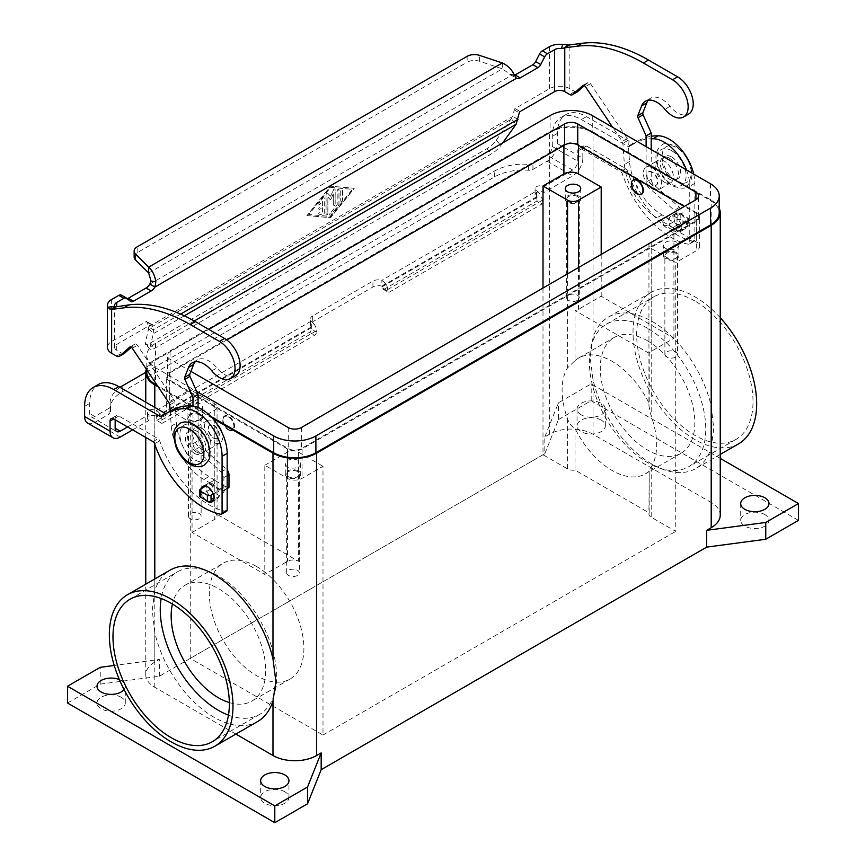 <?xml version="1.0" encoding="UTF-8"?>
<svg xmlns="http://www.w3.org/2000/svg" width="866" height="866" viewBox="0 0 866 866"><rect width="100%" height="100%" fill="white"/><g stroke="black" fill="none" stroke-linecap="round" stroke-linejoin="round"><path stroke-width="0.65" stroke-dasharray="4.33 3.25" d="M648.277 100.196A23.144 13.358 60 0 1 650.539 98.237A23.144 13.358 60 0 1 670.035 106.323A22.115 12.763 -120 0 0 688.654 114.041M322.39 207.688L322.39 212.083L320.117 211.889A1.288 0.747 120 0 0 318.937 212.83A1.288 0.747 120 0 0 319.013 214.173A1.288 0.747 120 0 0 319.208 214.227L322.845 214.552A1.288 0.747 120 0 0 324.209 212.852L324.209 198.325A1.288 0.747 120 0 0 323.938 197.74A1.288 0.747 120 0 0 322.845 198.206L319.208 202.72A1.288 0.747 120 0 0 319.013 204.484A1.288 0.747 120 0 0 320.117 204.019L322.39 201.193L322.39 205.588L319.662 207.169A1.288 0.747 120 0 0 318.818 208.295A1.288 0.747 120 0 0 319.013 209.323A1.288 0.747 120 0 0 319.662 209.269L322.444 207.721L319.716 209.301A1.288 0.747 -60 0 1 319.078 209.366A1.288 0.747 -60 0 1 318.883 208.338A1.288 0.747 -60 0 1 319.716 207.201L322.444 205.621L322.444 201.226L320.171 204.051A1.288 0.747 -60 0 1 319.078 204.517A1.288 0.747 -60 0 1 319.262 202.763L322.899 198.238A1.288 0.747 -60 0 1 324.003 197.773A1.288 0.747 -60 0 1 324.263 198.357L324.263 212.895A1.288 0.747 -60 0 1 322.899 214.584L319.262 214.259A1.288 0.747 -60 0 1 319.078 214.205A1.288 0.747 -60 0 1 319.002 212.874A1.288 0.747 -60 0 1 320.171 211.921L322.444 212.127L322.444 207.721M340.749 200.76A1.288 0.747 120 0 0 341.02 201.345A1.288 0.747 120 0 0 342.005 200.999A1.288 0.747 120 0 0 342.568 199.71L342.568 190.26A1.288 0.747 120 0 0 342.308 189.676A1.288 0.747 120 0 0 341.312 190.022A1.288 0.747 120 0 0 340.749 191.31L340.749 200.76L340.814 191.354A1.288 0.747 -60 0 1 341.377 190.055A1.288 0.747 -60 0 1 342.362 189.708A1.288 0.747 -60 0 1 342.633 190.304L342.633 199.743A1.288 0.747 -60 0 1 342.07 201.042A1.288 0.747 -60 0 1 341.074 201.377A1.288 0.747 -60 0 1 340.814 200.793M330.563 187.381L352.386 189.318L330.563 216.446L308.751 214.508L330.563 187.381L352.451 189.351L330.628 216.489L308.805 214.552L330.628 187.413M306.932 215.558L330.563 217.658L354.205 188.268L330.563 186.168L306.986 215.602L330.628 186.201L354.27 188.301L330.628 217.702L306.986 215.602M330.119 213.382A1.288 0.747 120 0 0 329.924 215.136A1.288 0.747 120 0 0 331.018 214.671L338.476 205.404A1.288 0.747 120 0 0 338.931 204.235L338.931 189.946A1.288 0.747 120 0 0 338.671 189.351A1.288 0.747 120 0 0 337.675 189.697A1.288 0.747 120 0 0 337.112 190.996L337.112 204.679L330.173 213.415L337.177 204.712L337.177 191.029A1.288 0.747 -60 0 1 337.74 189.73A1.288 0.747 -60 0 1 338.725 189.383A1.288 0.747 -60 0 1 338.996 189.979L338.996 204.268A1.288 0.747 -60 0 1 338.541 205.437L331.083 214.714A1.288 0.747 -60 0 1 329.989 215.179A1.288 0.747 -60 0 1 330.173 213.415M330.563 196.236L327.673 193.291A1.288 0.747 120 0 0 327.575 193.215A1.288 0.747 120 0 0 326.579 193.562A1.288 0.747 120 0 0 326.027 194.85L326.027 214.227A1.288 0.747 120 0 0 326.287 214.822A1.288 0.747 120 0 0 327.283 214.476A1.288 0.747 120 0 0 327.846 213.177L327.846 197.037L330.563 199.819L333.291 193.897L333.291 205.058A1.288 0.747 120 0 0 333.562 205.653A1.288 0.747 120 0 0 334.557 205.307A1.288 0.747 120 0 0 335.11 204.019L335.11 189.6A1.288 0.747 120 0 0 334.85 189.015A1.288 0.747 120 0 0 333.464 189.935L330.563 196.236L333.529 189.968A1.288 0.747 -60 0 1 334.904 189.048A1.288 0.747 -60 0 1 335.174 189.632L335.174 204.051A1.288 0.747 -60 0 1 334.612 205.339A1.288 0.747 -60 0 1 333.627 205.686A1.288 0.747 -60 0 1 333.356 205.101L333.356 193.93L330.628 199.851L327.9 197.08L327.9 213.209A1.288 0.747 -60 0 1 327.337 214.508A1.288 0.747 -60 0 1 326.352 214.855A1.288 0.747 -60 0 1 326.081 214.259L326.081 194.882A1.288 0.747 -60 0 1 326.644 193.594A1.288 0.747 -60 0 1 327.64 193.248A1.288 0.747 -60 0 1 327.727 193.324L330.628 196.268M517.944 119.346L512.845 116.412L496.25 140.27A10.284 2.869 138.1 0 1 486.952 148.649L149.991 343.196A10.284 2.869 -41.9 0 1 145.412 344.213A10.284 2.869 -41.9 0 1 145.25 342.925L148.671 328.604L146.949 321.892A1.288 0.747 120 0 0 146.711 321.557A1.288 0.747 120 0 0 146.073 321.622L111.638 341.496A14.397 8.314 0 0 0 107.427 347.374M126.674 298.207L121.576 295.263L125.505 298.391A5.142 2.966 120 0 0 125.722 298.543A5.142 2.966 120 0 0 127.302 298.705M514.469 75.288A7.718 4.449 -60 0 1 511.297 75.418L516.385 78.351M123.957 353.577A5.142 2.966 60 0 1 121.705 353.176L116.737 350.308A7.199 4.157 180 0 1 114.626 347.374A7.199 4.157 180 0 1 116.737 344.43L151.16 324.555A1.288 0.747 -60 0 1 151.799 324.49A1.288 0.747 -60 0 1 152.037 324.826L153.379 329.827L148.292 326.883L512.845 116.412L514.188 109.863A1.288 0.747 -60 0 1 515.064 108.575L549.499 88.7A14.397 8.314 0 0 1 569.86 88.7L574.829 91.569A5.142 2.966 -120 0 0 577.081 91.969M180.604 314.109L153.379 329.827L153.282 333.746L148.671 328.604L511.514 119.118L516.125 124.26M651.2 149.569L651.2 179.175A5.142 2.966 60 0 0 653.895 184.783L679.409 207.418A5.142 2.966 -120 0 1 682.105 213.025L682.105 225.571A1.028 0.595 -120 0 1 681.38 225.994L678.468 224.316L678.836 225.106L687.701 219.986L687.701 225.864A2.576 1.483 0 0 0 688.459 224.814A2.576 1.483 0 0 0 687.701 223.764L680.795 219.769A2.576 1.483 0 0 0 677.158 219.769L668.292 224.889A7.718 4.449 120 0 1 664.428 225.268L674.982 231.363A7.718 4.449 -60 0 1 673.38 227.834L673.38 227.249L676.292 228.927A1.028 0.595 60 0 0 677.017 228.516L677.017 215.97A5.142 2.966 60 0 0 674.322 210.351L648.807 187.727A5.142 2.966 -120 0 1 646.112 182.109L646.112 146.625M687.701 219.986A2.576 1.483 180 0 0 688.459 218.936A2.576 1.483 180 0 0 687.701 217.886L680.795 213.891A2.576 1.483 180 0 0 677.158 213.891L668.292 219.011L667.924 218.221L662.836 221.166L657.013 217.799A46.288 26.727 60 0 1 624.408 164.475L622.87 143.323A2.576 1.483 -120 0 0 622.189 141.461L612.727 127.356M687.701 225.864L678.836 230.984A7.718 4.449 -60 0 1 674.982 231.363M662.836 221.166L662.836 221.739A7.718 4.449 120 0 0 664.428 225.268M584.463 85.637L587.949 82.562A2.576 1.483 60 0 1 588.09 82.465A2.576 1.483 60 0 1 590.504 83.688L627.287 138.517A2.576 1.483 60 0 1 627.969 140.379L629.506 161.541A46.288 26.727 -120 0 0 662.111 214.865L667.924 218.221M502.302 62.969L502.302 68.847L513.83 76.879M678.468 224.316L673.38 227.249M148.66 273.017L502.302 68.847L479.548 61.27A10.284 5.943 0 0 0 467.131 62.211L467.131 56.333M502.648 142.944L500.862 145.423A10.284 2.869 -41.9 0 1 491.563 153.802L154.613 348.338A10.284 2.869 138.1 0 1 150.024 349.366L145.412 344.213M134.143 256.921A10.284 5.943 180 0 1 137.153 252.72L467.131 62.211M170.201 411.09L171.284 426.094A46.288 26.727 -120 0 0 203.889 479.418L209.713 482.773L209.345 483.975L205.783 486.032M213.166 493.956L219.888 490.069L220.256 488.857L223.168 490.546A1.028 0.595 -120 0 0 223.893 490.124L223.893 477.577A5.142 2.966 -120 0 0 221.198 471.959L195.673 449.335A5.142 2.966 60 0 1 192.977 443.717L192.977 406.024M199.732 496.023A2.576 1.483 180 0 1 200.479 494.973L209.345 489.864A7.718 4.449 120 0 0 214.8 480.413L208.987 476.473A46.288 26.727 60 0 1 176.383 423.149L174.845 401.986A2.576 1.483 -120 0 0 174.163 400.135L137.38 345.307A2.576 1.483 -120 0 0 134.966 344.073A2.576 1.483 -120 0 0 134.825 344.17L131.34 347.244M228.776 487.655A1.028 0.595 60 0 1 228.256 487.601L225.344 486.497A7.718 4.449 -60 0 1 219.888 495.947L213.686 499.53M235.53 375.649A22.115 12.763 60 0 1 216.901 367.931A23.144 13.358 -120 0 0 197.416 359.845A23.144 13.358 -120 0 0 195.153 361.804M198.076 407.485L198.076 440.783A5.142 2.966 -120 0 0 200.771 446.391L226.286 469.026A5.142 2.966 60 0 1 227.163 469.946M220.256 488.857L225.344 485.923M209.713 482.773L214.8 479.829M184.328 315.819L153.282 333.746L149.861 348.067A10.284 2.869 138.1 0 0 150.024 349.366M681.564 227.78A8.996 5.196 60 0 1 679.702 231.893A8.996 5.196 60 0 1 672.763 229.49A8.996 5.196 60 0 1 668.833 220.429A8.996 5.196 60 0 1 670.695 216.305A8.996 5.196 60 0 1 677.634 218.719A8.996 5.196 60 0 1 681.564 227.78M673.932 217.485A8.996 5.196 -120 0 0 677.851 226.546A8.996 5.196 -120 0 0 684.79 228.96A8.996 5.196 -120 0 0 686.651 224.835A8.996 5.196 -120 0 0 682.722 215.775A8.996 5.196 -120 0 0 675.794 213.372A8.996 5.196 -120 0 0 673.932 217.485M206.26 487.493A8.996 5.196 60 0 1 208.121 483.38A8.996 5.196 60 0 1 215.06 485.783A8.996 5.196 60 0 1 218.979 494.843A8.996 5.196 60 0 1 217.117 498.968A8.996 5.196 60 0 1 210.189 496.554A8.996 5.196 60 0 1 206.26 487.493M201.41 488.565A8.996 5.196 -120 0 0 201.161 490.437A8.996 5.196 -120 0 0 205.686 500.083M764.84 514.588A14.148 8.162 0 0 0 749.426 512.813A14.148 8.162 0 0 0 740.701 520.358A14.148 8.162 0 0 0 744.847 526.127A14.148 8.162 0 0 0 760.251 527.903A14.148 8.162 0 0 0 768.986 520.358A14.148 8.162 0 0 0 764.84 514.588M581.194 414.857A14.148 8.162 180 0 1 577.048 409.077A14.148 8.162 180 0 1 585.784 401.532A14.148 8.162 180 0 1 601.199 403.307A14.148 8.162 180 0 1 605.334 409.077A14.148 8.162 180 0 1 596.609 416.622A14.148 8.162 180 0 1 581.194 414.857M601.199 420.107A14.148 8.162 0 0 0 585.784 418.332A14.148 8.162 0 0 0 577.048 425.877A14.148 8.162 0 0 0 581.194 431.647A14.148 8.162 0 0 0 596.609 433.422A14.148 8.162 0 0 0 605.334 425.877A14.148 8.162 0 0 0 601.199 420.107M119.378 679.583A14.148 8.162 180 0 1 121.153 680.449A14.148 8.162 180 0 1 125.299 686.229A14.148 8.162 180 0 1 124.076 689.553M121.153 697.249A14.148 8.162 0 0 0 105.749 695.485A14.148 8.162 0 0 0 97.014 703.019A14.148 8.162 0 0 0 101.16 708.799A14.148 8.162 0 0 0 116.574 710.564A14.148 8.162 0 0 0 125.299 703.019A14.148 8.162 0 0 0 121.153 697.249M284.806 791.73A14.148 8.162 0 0 0 269.391 789.965A14.148 8.162 0 0 0 260.666 797.51A14.148 8.162 0 0 0 264.801 803.28A14.148 8.162 0 0 0 280.216 805.044A14.148 8.162 0 0 0 288.952 797.51A14.148 8.162 0 0 0 284.806 791.73M228.841 429.731A8.227 4.752 -120 0 0 232.954 430.142A8.227 4.752 -120 0 0 234.21 423.55A8.227 4.752 -120 0 0 228.841 416.297A8.227 4.752 -120 0 0 224.727 415.886A8.227 4.752 -120 0 0 223.46 422.489A8.227 4.752 -120 0 0 228.841 429.731M228.472 429.947A8.227 4.752 -120 0 0 232.586 430.359A8.227 4.752 -120 0 0 233.852 423.755A8.227 4.752 -120 0 0 228.472 416.514A8.227 4.752 -120 0 0 224.359 416.102A8.227 4.752 -120 0 0 223.103 422.695A8.227 4.752 -120 0 0 228.472 429.947M217.236 424.351A12.86 7.426 -120 0 0 213.566 421.341A12.86 7.426 -120 0 0 207.136 420.703A12.86 7.426 -120 0 0 205.166 431.008A12.86 7.426 -120 0 0 213.566 442.331A12.86 7.426 -120 0 0 219.996 442.97A12.86 7.426 -120 0 0 221.88 432.394M201.713 428.183A12.86 7.426 60 0 1 210.806 443.933A12.86 7.426 60 0 1 208.143 449.811A12.86 7.426 60 0 1 201.713 449.183A12.86 7.426 60 0 1 193.313 437.85A12.86 7.426 60 0 1 195.283 427.544A12.86 7.426 60 0 1 201.713 428.183M196.614 452.117A12.86 7.426 -120 0 0 203.045 452.756A12.86 7.426 -120 0 0 205.707 446.867A12.86 7.426 -120 0 0 196.614 431.116A12.86 7.426 -120 0 0 190.195 430.489A12.86 7.426 -120 0 0 188.214 440.783A12.86 7.426 -120 0 0 196.614 452.117M194.439 453.373A12.86 7.426 -120 0 0 200.869 454.011A12.86 7.426 -120 0 0 202.839 443.717A12.86 7.426 -120 0 0 194.439 432.383A12.86 7.426 -120 0 0 188.009 431.744A12.86 7.426 -120 0 0 186.038 442.05A12.86 7.426 -120 0 0 194.439 453.373M228.472 429.525A7.718 4.449 -120 0 0 232.337 429.904A7.718 4.449 -120 0 0 233.517 423.723A7.718 4.449 -120 0 0 228.472 416.925A7.718 4.449 -120 0 0 224.586 416.568A7.718 4.449 -120 0 0 223.396 422.749A7.718 4.449 -120 0 0 228.44 429.547A7.718 4.449 -120 0 0 232.294 429.926A7.718 4.449 -120 0 0 233.484 423.745A7.718 4.449 -120 0 0 228.44 416.947A7.718 4.449 -120 0 0 224.619 416.546A7.718 4.449 -120 0 0 223.439 422.727A7.718 4.449 -120 0 0 228.472 429.525M213.891 425.347A7.718 4.449 60 0 1 218.936 432.145A7.718 4.449 60 0 1 217.745 438.326A7.718 4.449 60 0 1 213.891 437.947A7.718 4.449 60 0 1 208.858 431.149A7.718 4.449 60 0 1 210.037 424.968A7.718 4.449 60 0 1 213.891 425.347M213.566 438.131A7.718 4.449 -120 0 0 217.42 438.521A7.718 4.449 -120 0 0 218.6 432.34A7.718 4.449 -120 0 0 213.566 425.542A7.718 4.449 -120 0 0 209.713 425.152A7.718 4.449 -120 0 0 208.522 431.333A7.718 4.449 -120 0 0 213.566 438.131M633.23 180.052A8.227 4.752 -120 0 0 632.202 186.699A8.227 4.752 -120 0 0 637.528 193.789A8.227 4.752 -120 0 0 641.457 194.287M652.434 167.961A12.86 7.426 -120 0 0 646.004 167.322A12.86 7.426 -120 0 0 644.033 177.627A12.86 7.426 -120 0 0 652.434 188.95A12.86 7.426 -120 0 0 658.864 189.589A12.86 7.426 -120 0 0 660.834 179.284A12.86 7.426 -120 0 0 652.434 167.961M664.287 182.109A12.86 7.426 60 0 1 655.887 170.775A12.86 7.426 60 0 1 657.857 160.481A12.86 7.426 60 0 1 664.287 161.119A12.86 7.426 60 0 1 673.38 176.859A12.86 7.426 60 0 1 670.717 182.748A12.86 7.426 60 0 1 664.287 182.109M669.386 158.175A12.86 7.426 -120 0 0 662.955 157.536A12.86 7.426 -120 0 0 660.985 167.842A12.86 7.426 -120 0 0 669.386 179.175A12.86 7.426 -120 0 0 675.805 179.803A12.86 7.426 -120 0 0 678.468 173.925A12.86 7.426 -120 0 0 669.386 158.175M671.561 156.919A12.86 7.426 -120 0 0 665.131 156.281A12.86 7.426 -120 0 0 663.161 166.586A12.86 7.426 -120 0 0 671.561 177.909A12.86 7.426 -120 0 0 677.991 178.548A12.86 7.426 -120 0 0 679.962 168.242A12.86 7.426 -120 0 0 671.561 156.919M637.528 180.767A7.718 4.449 -120 0 0 633.663 180.388A7.718 4.449 -120 0 0 632.483 186.569A7.718 4.449 -120 0 0 637.528 193.367A7.718 4.449 -120 0 0 641.381 193.746A7.718 4.449 -120 0 0 642.561 187.565A7.718 4.449 -120 0 0 637.528 180.767M637.56 193.345A7.718 4.449 60 0 1 632.516 186.547A7.718 4.449 60 0 1 633.706 180.366A7.718 4.449 60 0 1 637.56 180.745A7.718 4.449 60 0 1 642.604 187.543A7.718 4.449 60 0 1 641.414 193.724A7.718 4.449 60 0 1 637.56 193.345M652.109 172.345A7.718 4.449 -120 0 0 648.255 171.966A7.718 4.449 -120 0 0 647.064 178.147A7.718 4.449 -120 0 0 652.109 184.945A7.718 4.449 -120 0 0 655.963 185.324A7.718 4.449 -120 0 0 657.142 179.143A7.718 4.449 -120 0 0 652.109 172.345M652.434 172.161A7.718 4.449 -120 0 0 648.58 171.771A7.718 4.449 -120 0 0 647.4 177.963A7.718 4.449 -120 0 0 652.434 184.761A7.718 4.449 -120 0 0 656.287 185.14A7.718 4.449 -120 0 0 657.478 178.959A7.718 4.449 -120 0 0 652.434 172.161M288.519 575.425A6.322 3.648 180 0 1 286.668 572.848A6.322 3.648 180 0 1 290.565 569.471A6.322 3.648 180 0 1 297.46 570.261A6.322 3.648 180 0 1 299.311 572.848A6.322 3.648 180 0 1 295.414 576.226A6.322 3.648 180 0 1 288.519 575.425M297.46 471.58A6.322 3.648 0 0 0 290.565 470.79A6.322 3.648 0 0 0 286.668 474.167A6.322 3.648 0 0 0 288.519 476.744A6.322 3.648 0 0 0 295.414 477.534A6.322 3.648 0 0 0 299.311 474.167A6.322 3.648 0 0 0 297.46 471.58M298.445 471.017A7.718 4.449 0 0 0 290.034 470.054A7.718 4.449 0 0 0 285.271 474.167A7.718 4.449 0 0 0 287.534 477.318A7.718 4.449 0 0 0 295.945 478.281A7.718 4.449 0 0 0 300.708 474.167A7.718 4.449 0 0 0 298.445 471.017M287.534 466.817A7.718 4.449 180 0 1 285.271 463.667A7.718 4.449 180 0 1 290.034 459.554A7.718 4.449 180 0 1 298.445 460.517A7.718 4.449 180 0 1 300.708 463.667A7.718 4.449 180 0 1 295.945 467.781A7.718 4.449 180 0 1 287.534 466.817M568.54 300.383A6.322 3.648 180 0 1 566.689 297.796A6.322 3.648 180 0 1 570.586 294.429A6.322 3.648 180 0 1 577.481 295.219A6.322 3.648 180 0 1 579.332 297.796A6.322 3.648 180 0 1 575.435 301.173A6.322 3.648 180 0 1 568.54 300.383M577.481 196.539A6.322 3.648 0 0 0 570.586 195.748A6.322 3.648 0 0 0 566.689 199.115A6.322 3.648 0 0 0 568.54 201.702A6.322 3.648 0 0 0 575.435 202.492A6.322 3.648 0 0 0 579.332 199.115A6.322 3.648 0 0 0 577.481 196.539M578.466 195.965A7.718 4.449 0 0 0 570.055 195.002A7.718 4.449 0 0 0 565.292 199.115A7.718 4.449 0 0 0 567.555 202.265A7.718 4.449 0 0 0 575.966 203.229A7.718 4.449 0 0 0 580.729 199.115A7.718 4.449 0 0 0 578.466 195.965M666.723 357.073A6.322 3.648 180 0 1 664.872 354.486A6.322 3.648 180 0 1 668.779 351.12A6.322 3.648 180 0 1 675.675 351.91A6.322 3.648 180 0 1 677.526 354.486A6.322 3.648 180 0 1 673.618 357.864A6.322 3.648 180 0 1 666.723 357.073M675.675 253.218A6.322 3.648 0 0 0 668.779 252.428A6.322 3.648 0 0 0 664.872 255.806A6.322 3.648 0 0 0 666.723 258.393A6.322 3.648 0 0 0 673.618 259.183A6.322 3.648 0 0 0 677.526 255.806A6.322 3.648 0 0 0 675.675 253.218M676.649 252.656A7.718 4.449 0 0 0 668.249 251.692A7.718 4.449 0 0 0 663.486 255.806A7.718 4.449 0 0 0 665.748 258.956A7.718 4.449 0 0 0 674.149 259.919A7.718 4.449 0 0 0 678.912 255.806A7.718 4.449 0 0 0 676.649 252.656M665.748 248.455A7.718 4.449 180 0 1 663.486 245.305A7.718 4.449 180 0 1 668.249 241.192A7.718 4.449 180 0 1 676.649 242.155A7.718 4.449 180 0 1 678.912 245.305A7.718 4.449 180 0 1 674.149 249.419A7.718 4.449 180 0 1 665.748 248.455M190.325 518.745A6.322 3.648 180 0 1 188.474 516.158A6.322 3.648 180 0 1 192.382 512.78A6.322 3.648 180 0 1 199.277 513.57A6.322 3.648 180 0 1 201.129 516.158A6.322 3.648 180 0 1 197.221 519.535A6.322 3.648 180 0 1 190.325 518.745M199.277 414.89A6.322 3.648 0 0 0 192.382 414.1A6.322 3.648 0 0 0 188.474 417.477A6.322 3.648 0 0 0 190.325 420.053A6.322 3.648 0 0 0 197.221 420.854A6.322 3.648 0 0 0 201.129 417.477A6.322 3.648 0 0 0 199.277 414.89M200.252 414.327A7.718 4.449 0 0 0 191.851 413.363A7.718 4.449 0 0 0 187.088 417.477A7.718 4.449 0 0 0 189.351 420.627A7.718 4.449 0 0 0 197.751 421.59A7.718 4.449 0 0 0 202.514 417.477A7.718 4.449 0 0 0 200.252 414.327M189.351 410.127A7.718 4.449 180 0 1 187.088 406.977A7.718 4.449 180 0 1 191.851 402.863A7.718 4.449 180 0 1 200.252 403.827A7.718 4.449 180 0 1 202.514 406.977A7.718 4.449 180 0 1 197.751 411.09A7.718 4.449 180 0 1 189.351 410.127M257.603 721.53A87.434 50.477 60 0 1 154.798 632.656L152.243 610.021L154.798 590.72A87.434 50.477 60 0 1 170.18 570.088M738.557 443.857A87.434 50.477 60 0 1 671.182 420.432A87.434 50.477 60 0 1 633.014 332.447A87.434 50.477 60 0 1 651.124 292.416A87.434 50.477 60 0 1 720.241 317.725M711.202 447.895L713.757 428.594L711.202 405.959A87.434 50.477 -120 0 0 608.397 317.086A87.434 50.477 -120 0 0 593.015 337.718L590.114 357.214L593.015 379.654A87.434 50.477 -120 0 0 695.82 468.528A87.434 50.477 -120 0 0 711.202 447.895L711.202 502.507A30.862 17.818 180 0 1 720.241 515.108M228.472 715.164A82.292 47.511 -120 0 0 259.584 714.45A82.292 47.511 -120 0 0 272.195 648.504A82.292 47.511 -120 0 0 218.438 575.998A82.292 47.511 -120 0 0 177.292 571.917A82.292 47.511 -120 0 0 161.13 598.503M229.338 702.597A66.855 38.602 -120 0 0 251.865 701.081A66.855 38.602 -120 0 0 262.117 647.508A66.855 38.602 -120 0 0 218.438 588.599A66.855 38.602 -120 0 0 185.01 585.286A66.855 38.602 -120 0 0 172.431 604.046M256.628 566.548A66.855 38.602 -120 0 0 223.19 563.236A66.855 38.602 -120 0 0 212.949 616.808A66.855 38.602 -120 0 0 256.628 675.729A66.855 38.602 -120 0 0 290.056 679.041A66.855 38.602 -120 0 0 300.296 625.468A66.855 38.602 -120 0 0 256.628 566.548M575.002 360.646A66.855 38.602 60 0 1 578.672 358.004A66.855 38.602 60 0 1 612.1 361.317A66.855 38.602 60 0 1 649.197 403.48L648.937 405.938L651.2 416.167A66.855 38.602 60 0 1 651.2 467.077L649.197 471.158A66.855 38.602 60 0 1 645.538 473.799A66.855 38.602 60 0 1 612.1 470.498A66.855 38.602 60 0 1 575.002 428.324C571.452 426.386 568.973 423.203 567.555 418.787A66.855 38.602 60 0 1 567.555 367.877L575.002 360.646L575.002 310.504A7.718 4.449 0 0 0 578.466 309.346L601.199 296.226L673.932 338.216L651.2 351.336A7.718 4.449 0 0 0 649.197 353.339L649.197 403.48M647.562 340.847A66.855 38.602 -120 0 0 614.135 337.534A66.855 38.602 -120 0 0 603.883 391.107A66.855 38.602 -120 0 0 647.562 450.017A66.855 38.602 -120 0 0 680.99 453.329A66.855 38.602 -120 0 0 691.241 399.756A66.855 38.602 -120 0 0 647.562 340.847M647.562 328.246A82.292 47.511 -120 0 0 606.417 324.165A82.292 47.511 -120 0 0 593.805 390.111A82.292 47.511 -120 0 0 647.562 462.617A82.292 47.511 -120 0 0 688.708 466.698A82.292 47.511 -120 0 0 701.319 400.752A82.292 47.511 -120 0 0 647.562 328.246M694.835 300.946A82.292 47.511 -120 0 0 653.689 296.876A82.292 47.511 -120 0 0 641.078 362.811A82.292 47.511 -120 0 0 694.835 435.327A82.292 47.511 -120 0 0 735.981 439.398A82.292 47.511 -120 0 0 748.592 373.463A82.292 47.511 -120 0 0 694.835 300.946M673.932 338.216L673.932 229.035L651.2 242.155A7.718 4.449 0 0 0 648.937 245.305A7.718 4.449 0 0 0 651.2 248.455L675.751 262.625L675.751 531.378L651.2 517.208A7.718 4.449 180 0 1 648.937 514.058L649.197 471.158L649.197 512.91L575.002 470.076A7.718 4.449 180 0 1 567.555 468.917L543.004 454.747L543.004 288.032M575.002 470.076L575.002 428.324M648.937 514.058A7.718 4.449 180 0 1 649.197 512.91M649.197 353.339L575.002 310.504M67.516 703.019L100.25 684.129L159.344 676.249L544.822 453.697L544.822 436.897L549.369 434.277A30.862 17.818 180 0 1 593.015 434.277L711.202 502.507M146.278 369.089A30.862 17.818 180 0 1 154.798 359.736L549.369 131.935A30.862 17.818 180 0 1 593.015 131.935L711.202 200.165A30.862 17.818 180 0 1 719.213 208.197M235.866 734.076L154.798 687.279A30.862 17.818 180 0 1 145.759 674.679A30.862 17.818 180 0 1 154.798 662.079L159.344 659.459L114.236 665.467M212.419 418.202L158.229 386.907M192.068 532.428L214.8 519.308A7.718 4.449 0 0 0 217.063 516.158A7.718 4.449 0 0 0 214.8 513.008L298.445 561.298A7.718 4.449 0 0 0 287.534 561.298L264.801 574.418L192.068 532.428L192.068 423.247L214.8 410.127A7.718 4.449 0 0 0 217.063 406.977A7.718 4.449 0 0 0 214.8 403.827L190.249 389.657L190.249 658.409L322.996 735.039L322.996 466.287L302.082 478.368A10.284 5.943 180 0 1 287.534 478.368L264.801 465.237L264.801 574.418M601.199 254.442L601.199 296.226M673.932 229.035L696.654 242.155A10.284 5.943 180 0 1 699.674 246.355A10.284 5.943 180 0 1 696.654 250.555L675.751 262.625M696.654 212.765L578.466 144.525A10.284 5.943 0 0 0 563.918 144.525L169.346 372.337A10.284 5.943 0 0 0 166.326 376.537A10.284 5.943 0 0 0 169.346 380.726L287.534 448.967A10.284 5.943 0 0 0 302.082 448.967L696.654 221.166A10.284 5.943 0 0 0 699.674 216.965A10.284 5.943 0 0 0 696.654 212.765L696.654 242.155M192.068 423.247L169.346 410.127A10.284 5.943 180 0 1 166.326 405.927A10.284 5.943 180 0 1 169.346 401.727L190.249 389.657M264.801 465.237L287.534 452.117A7.718 4.449 180 0 1 298.445 452.117L322.996 466.287M543.004 454.747L190.249 658.409M146.787 372.337A29.834 17.223 180 0 1 155.523 360.159L550.105 132.346A29.834 17.223 180 0 1 592.29 132.346L710.477 200.587A29.834 17.223 180 0 1 719.213 212.765M226.805 339.992L170.072 372.748A9.255 5.348 0 0 0 167.365 376.537A9.255 5.348 0 0 0 170.072 380.315L288.259 448.545A9.255 5.348 0 0 0 301.357 448.545L695.928 220.743A9.255 5.348 0 0 0 698.635 216.965A9.255 5.348 0 0 0 695.928 213.188L684.292 206.465M190.931 371.362L170.072 359.314A9.255 5.348 180 0 1 167.365 355.536A9.255 5.348 180 0 1 170.072 351.758L208.803 329.394M194.255 321.005L155.523 343.358A29.834 17.223 0 0 0 146.787 355.536A29.834 17.223 0 0 0 155.523 367.714L196.69 391.475M210.687 416.362L157.309 385.543M322.996 735.039L675.751 531.378M544.822 436.897L558.462 402.777L591.197 383.887L720.241 458.385M100.25 684.129L100.25 667.329M159.344 676.249L159.344 659.459M544.822 453.697L558.462 419.577L558.462 402.777M558.462 419.577L591.197 400.687L591.197 383.887M591.197 400.687L798.484 520.358M314.293 324.382L311.273 321.07L311.37 329.145L316.458 332.079L316.458 330.671A7.718 4.449 -120 0 0 314.293 324.382L311.273 326.947A7.718 4.449 180 0 1 310.429 324.923A7.718 4.449 180 0 1 312.691 321.773L312.691 315.895L372.932 281.104A7.718 4.449 0 0 1 381.895 280.292L385.446 283.301A7.718 4.449 60 0 1 387.622 289.58L387.622 290.998A2.576 1.483 -60 0 0 388.152 292.178A2.576 1.483 -60 0 0 389.44 292.048L542.17 203.867L537.082 200.934L384.342 289.114A2.576 1.483 -60 0 1 383.064 289.244A2.576 1.483 -60 0 1 382.523 288.064L381.895 286.17A7.718 4.449 0 0 0 372.932 286.982L312.691 321.773M132.671 429.893L149.039 420.454L149.039 414.576A5.142 2.966 180 0 1 147.534 412.476A5.142 2.966 180 0 1 150.706 409.726A5.142 2.966 180 0 1 156.313 410.376L156.454 410.452A7.718 4.449 60 0 1 161.91 419.902L161.91 423.42L314.639 335.229A2.576 1.483 120 0 0 316.458 332.079M161.91 423.42L156.811 420.475L156.313 410.376M156.811 420.475L309.552 332.295A2.576 1.483 120 0 0 311.37 329.145M156.454 410.452L311.273 321.07A7.718 4.449 180 0 1 310.429 319.034A7.718 4.449 180 0 1 312.691 315.895M87.596 423.084A14.397 8.314 120 0 0 94.795 422.37L109.04 414.154L109.04 408.276L94.795 416.492A7.199 4.157 -60 0 1 91.19 416.849A7.199 4.157 -60 0 1 89.707 413.558L89.707 403.404A41.146 23.75 60 0 1 98.226 384.569M165.742 413.667A2.576 1.483 -120 0 0 166.629 413.612A2.576 1.483 -120 0 0 166.737 413.537A102.859 59.386 60 0 1 171.003 410.636M226.632 511.243A2.576 1.483 60 0 1 225.918 511.341A77.15 44.545 60 0 1 159.701 440.805A2.576 1.483 -120 0 0 158.067 438.683L118.794 416.005A5.142 2.966 -120 0 0 116.228 415.745A5.142 2.966 -120 0 0 115.156 418.105L115.156 419.783M120.038 387.329A41.146 23.75 0 0 0 110.166 402.766A41.146 23.75 0 0 0 110.502 405.797A5.142 2.966 180 0 1 110.545 406.176A5.142 2.966 180 0 1 109.04 408.276M693.72 174.12A36.004 20.784 60 0 1 694.835 183.365L694.835 240.055A2.576 1.483 60 0 1 694.305 241.235A2.576 1.483 60 0 1 693.59 241.333A77.15 44.545 60 0 1 627.374 170.797A2.576 1.483 -120 0 0 625.739 168.675L586.466 145.997A5.142 2.966 -120 0 0 583.89 145.748A5.142 2.966 -120 0 0 582.829 148.097L582.829 158.251L557.368 143.55A14.397 8.314 120 0 1 547.193 161.184L532.947 169.411A5.142 2.966 0 0 1 528.65 170.256A41.146 23.75 180 0 0 494.313 177.021L122.214 391.843A41.146 23.75 0 0 0 110.166 408.644A41.146 23.75 0 0 0 110.502 411.675A5.142 2.966 180 0 1 110.545 412.054A5.142 2.966 180 0 1 109.04 414.154M149.039 420.454A5.142 2.966 180 0 1 147.534 418.354A5.142 2.966 180 0 1 150.706 415.604A5.142 2.966 180 0 1 156.313 416.254M127.583 426.96L149.039 414.576M582.829 158.251A14.397 8.314 -60 0 1 572.643 175.885L543.859 192.501A5.142 2.966 0 0 0 538.251 191.862A5.142 2.966 0 0 0 535.08 194.601A5.142 2.966 0 0 0 536.584 196.701L537.082 200.934M145.759 372.369L494.313 171.143A41.146 23.75 180 0 1 528.65 164.378A5.142 2.966 0 0 0 532.947 163.533L547.193 155.306A7.199 4.157 -60 0 0 552.281 146.484L552.281 136.341A41.146 23.75 60 0 1 560.8 117.505A41.146 23.75 60 0 1 581.378 119.54L627.926 146.419A2.576 1.483 -120 0 0 629.214 146.549A2.576 1.483 -120 0 0 629.311 146.473A102.859 59.386 60 0 1 633.576 143.561A102.859 59.386 60 0 1 651.2 138.766M536.725 196.777L381.895 286.17L381.895 280.292L536.725 190.899A7.718 4.449 -120 0 1 542.17 200.349L542.17 203.867M686.435 169.909A36.004 20.784 60 0 1 689.747 186.309L689.747 243A2.576 1.483 60 0 1 689.217 244.18A2.576 1.483 60 0 1 688.502 244.277A77.15 44.545 60 0 1 622.286 173.741A2.576 1.483 -120 0 0 620.651 171.609L581.378 148.941A5.142 2.966 -120 0 0 578.802 148.681A5.142 2.966 -120 0 0 577.741 151.041L577.741 161.184A7.199 4.157 120 0 1 572.643 170.007L543.859 186.623A5.142 2.966 0 0 0 538.251 185.984A5.142 2.966 0 0 0 535.08 188.723A5.142 2.966 0 0 0 536.584 190.823L536.725 190.899M557.368 143.55L557.368 133.396A41.146 23.75 60 0 1 565.899 114.561A41.146 23.75 60 0 1 586.466 116.607L633.014 143.475A2.576 1.483 -120 0 0 634.302 143.604A2.576 1.483 -120 0 0 634.41 143.529A102.859 59.386 60 0 1 638.675 140.628A102.859 59.386 60 0 1 651.2 136.276M543.859 192.501L543.859 186.623M670.035 106.323L664.936 109.257M111.638 341.496L111.638 299.495M149.84 284.091L511.297 75.418M549.499 46.71L549.499 88.7M668.292 219.011L678.836 225.106M678.468 224.889L667.924 218.806M662.836 221.739L673.38 227.834M678.836 230.984L668.292 224.889M569.86 88.7L569.86 44.88M509.5 74.119L514.285 74.898M514.188 109.863L519.275 112.807M515.064 108.575L520.163 111.519M574.829 91.569L569.741 94.513M651.2 179.175L646.112 182.109M653.895 184.783L648.807 187.727M679.409 207.418L674.322 210.351M682.105 213.025L677.017 215.97M682.105 225.571L677.017 228.516M681.38 225.994L676.292 228.927M662.111 214.865L657.013 217.799M629.506 161.541L624.408 164.475M627.969 140.379L622.87 143.323M627.287 138.517L622.189 141.461M590.504 83.688L585.416 86.632M587.949 82.562L583.154 85.333M479.548 61.27L479.548 55.381M677.158 213.891L677.158 219.769M680.795 213.891L680.795 219.769M687.701 217.886L687.701 223.764M486.952 148.649L491.563 153.802M496.25 140.27L500.862 145.423M137.153 252.72L137.153 246.842M146.949 321.892L152.037 324.826M116.737 350.308L116.737 344.43M209.713 483.347L220.256 489.442M219.888 490.069L209.345 483.975M225.344 486.497L214.8 480.413M209.345 489.864L219.888 495.947M211.813 370.865L216.901 367.931M192.977 443.717L198.076 440.783M195.673 449.335L200.771 446.391M221.198 471.959L226.286 469.026M223.893 477.577L227.163 475.683M223.893 490.124L227.163 488.229M223.168 490.546L228.256 487.601M203.889 479.418L208.987 476.473M171.284 426.094L176.383 423.149M169.747 404.931L174.845 401.986M169.065 403.069L174.163 400.135M132.292 348.24L137.38 345.307M130.03 346.941L134.825 344.17M116.618 356.121L121.705 353.176M200.479 489.095L200.479 494.973M125.505 298.391L130.593 301.336M146.073 321.622L151.16 324.555M145.25 342.925L149.861 348.067M149.991 343.196L154.613 348.338M194.439 426.083A20.567 11.875 -120 0 0 179.89 434.483A20.567 11.875 -120 0 0 194.439 459.673A20.567 11.875 -120 0 0 208.987 451.273A20.567 11.875 -120 0 0 194.439 426.083M676.649 181.275A20.567 11.875 -120 0 0 691.198 172.875A20.567 11.875 -120 0 0 676.649 147.675A20.567 11.875 -120 0 0 662.111 156.075A20.567 11.875 -120 0 0 676.649 181.275M671.561 150.619A20.567 11.875 -120 0 0 657.013 159.019A20.567 11.875 -120 0 0 671.561 184.209A20.567 11.875 -120 0 0 686.11 175.809A20.567 11.875 -120 0 0 671.561 150.619M651.2 467.077L651.2 517.208M651.2 248.455L651.2 416.167M567.555 418.787L567.555 468.917M651.2 242.155L651.2 351.336M593.015 434.277L593.015 379.654M549.369 434.277L549.369 131.935M593.015 337.718L593.015 131.935M154.798 590.72L154.798 578.975M154.798 444.28L154.798 407.399M154.798 662.079L154.798 359.736M154.798 687.279L154.798 632.656M578.466 267.562L578.466 309.346M567.555 273.862L567.555 367.877M578.466 144.525L578.466 145.369M214.8 410.127L214.8 519.308M214.8 403.827L214.8 513.008M298.445 452.117L298.445 561.298M287.534 452.117L287.534 561.298M563.918 144.525L563.918 145.369M169.346 372.337L169.346 401.727M287.534 448.967L287.534 478.368M302.082 448.967L302.082 478.368M710.477 183.787L710.477 200.587M592.29 115.557L592.29 132.346M695.928 220.743L695.928 213.188M170.072 351.758L170.072 372.748M170.072 359.314L170.072 380.315M288.259 427.555L288.259 448.545M301.357 427.555L301.357 448.545M550.105 115.557L550.105 132.346M155.523 343.358L155.523 360.159M155.523 367.714L155.523 382.88M169.346 380.726L169.346 410.127M696.654 221.166L696.654 250.555M711.202 405.959L711.202 200.165M316.458 330.671L161.91 419.902M156.811 416.957L311.37 327.727M311.273 326.947L156.454 416.33M309.552 332.295L314.639 335.229M120.244 437.07L94.795 422.37M94.795 416.492L89.707 413.558M220.83 514.285L225.918 511.341M154.613 443.749L159.701 440.805M152.979 441.617L158.067 438.683M115.156 418.105L118.794 416.005M84.608 406.349L89.707 403.404M161.65 416.481L166.737 413.537M110.502 411.675L110.502 405.797M122.214 391.843L122.214 385.965M547.193 161.184L572.643 175.885M494.313 177.021L494.313 171.143M382.382 286.224L385.446 283.301M382.523 286.646L537.082 197.416M542.17 200.349L387.622 289.58M384.342 289.114L389.44 292.048M382.523 288.064L387.622 290.998M372.932 286.982L372.932 281.104M572.643 170.007L547.193 155.306M536.584 196.701L536.584 190.823M552.281 146.484L577.741 161.184M693.59 241.333L688.502 244.277M694.835 240.055L689.747 243M627.374 170.797L622.286 173.741M625.739 168.675L620.651 171.609M586.466 145.997L581.378 148.941M582.829 148.097L577.741 151.041M586.466 116.607L581.378 119.54M557.368 133.396L552.281 136.341M633.014 143.475L627.926 146.419M634.41 143.529L629.311 146.473M694.835 183.365L689.747 186.309M532.947 169.411L532.947 163.533M528.65 170.256L528.65 164.378M678.576 225.128L668.032 219.033M645.441 101.181L650.539 98.237M681.899 226.048L676.801 228.981M583.002 85.398L588.09 82.465M688.459 218.936L688.459 224.814M114.626 347.374L114.626 305.384M197.416 359.845L192.317 362.789M227.163 488.576L223.677 490.589M134.966 344.073L129.878 347.006M130.809 301.487L125.722 298.543M151.799 324.49L146.711 321.557M684.378 153.574L675.913 146.029C667.513 143.269 662.88 142.933 662.025 145.012C661.873 144.557 655.519 149.374 655.963 157.644C656.904 169.671 662.349 179.078 672.308 185.854C680.708 188.615 685.331 188.95 686.197 186.872L690.949 181.33L692.259 174.25L689.953 163.23M679.702 231.893L684.79 228.96M208.121 483.38L203.034 486.313M740.701 503.557L740.701 520.358M577.048 409.077L577.048 425.877M97.014 686.229L97.014 703.019M260.666 780.71L260.666 797.51M219.996 442.97L208.143 449.811M203.045 452.756L200.869 454.011M646.004 167.322L657.857 160.481M662.955 157.536L665.131 156.281M286.668 572.848L286.668 474.167M285.271 474.167L285.271 463.667M566.689 297.796L566.689 199.115M565.292 199.115L565.292 188.615M664.872 354.486L664.872 255.806M663.486 255.806L663.486 245.305M188.474 516.158L188.474 417.477M187.088 417.477L187.088 406.977M720.241 454.423L695.82 468.528M130.019 599.218L177.292 571.917M185.01 585.286L223.19 563.236M578.672 358.004L614.135 337.534M606.417 324.165L653.689 296.876M735.981 439.398L688.708 466.698M680.99 453.329L645.538 473.799M290.056 679.041L251.865 701.081M259.584 714.45L212.311 741.74M648.937 245.305L648.937 405.938M608.397 317.086L651.124 292.416M145.759 674.679L145.759 584.193M145.759 437.449L145.759 402.181M217.063 406.977L217.063 516.158M202.514 406.977L202.514 417.477M201.129 417.477L201.129 516.158M678.912 245.305L678.912 255.806M677.526 255.806L677.526 354.486M580.729 188.615L580.729 199.115M579.332 199.115L579.332 297.796M300.708 463.667L300.708 474.167M299.311 474.167L299.311 572.848M677.991 178.548L675.805 179.803M670.717 182.748L658.864 189.589M190.195 430.489L188.009 431.744M207.136 420.703L195.283 427.544M167.365 376.537L167.365 355.536M698.635 216.965L698.635 195.965M146.787 355.536L146.787 369.858M166.326 405.927L166.326 376.537M699.674 246.355L699.674 216.965M288.952 797.51L288.952 780.71M125.299 703.019L125.299 686.229M605.334 425.877L605.334 409.077M768.986 520.358L768.986 503.557M311.197 327.099L311.273 326.395M310.429 324.923L310.429 319.034M91.19 416.849L116.65 431.549M212.029 501.901L217.117 498.968M116.228 415.745L111.129 418.689M166.629 413.612L161.541 416.557M110.545 406.176L110.545 412.054M110.166 402.766L110.166 408.644M147.534 412.476L147.534 418.354M383.064 289.244L388.152 292.178M675.794 213.372L670.695 216.305M694.305 241.235L689.217 244.18M578.802 148.681L583.89 145.748M565.899 114.561L560.8 117.505M629.214 146.549L634.302 143.604M638.675 140.628L633.576 143.561M535.08 188.723L535.08 194.601"/><path stroke-width="1.3" d="M127.302 298.705A5.142 2.966 120 0 0 128.287 298.283L146.073 288.021A7.718 4.449 120 0 0 149.84 284.091L151.041 281.071L148.66 273.017L148.66 267.139C152.459 270.528 154.852 275.431 155.826 281.851L154.938 287.036A7.718 4.449 -60 0 1 151.16 290.965L133.386 301.227A5.142 2.966 -60 0 1 130.809 301.487A5.142 2.966 -60 0 1 130.593 301.336L126.674 298.207A5.142 2.966 120 0 0 126.458 298.056A5.142 2.966 120 0 0 123.881 298.315L116.737 302.44A7.199 4.157 0 0 0 114.626 305.384A7.199 4.157 0 0 0 114.799 306.304L115.936 306.835L128.882 304.908A180.009 103.931 60 0 1 195.38 321.643L224.478 338.444A22.115 12.763 60 0 1 232.045 345.069A22.115 12.763 60 0 1 235.53 375.649L230.443 378.594A22.115 12.763 -120 0 0 226.957 348.013A22.115 12.763 -120 0 0 219.39 341.388L190.293 324.588A180.009 103.931 -120 0 0 123.795 307.852L111.638 309.433L110.036 309.227L107.785 307.224A14.397 8.314 180 0 1 107.427 305.384A14.397 8.314 180 0 1 111.638 299.495L118.794 295.371A5.142 2.966 -60 0 1 121.37 295.111A5.142 2.966 -60 0 1 121.576 295.263M683.566 116.986L688.654 114.041A22.115 12.763 -120 0 0 685.168 83.461A22.115 12.763 -120 0 0 677.602 76.836L648.504 60.035A180.009 103.931 -120 0 0 582.006 43.3L569.86 44.88L567.003 46.526L564.773 47.825L576.918 46.244A180.009 103.931 60 0 1 643.416 62.98L672.514 79.78A22.115 12.763 60 0 1 680.081 86.405A22.115 12.763 60 0 1 683.566 116.986A22.115 12.763 60 0 1 664.936 109.257A23.144 13.358 -120 0 0 645.441 101.181A23.144 13.358 -120 0 0 641.663 105.814L637.787 115.698A2.576 1.483 -120 0 0 638.004 117.733L646.112 135.919L646.112 146.625M612.727 127.356L585.416 86.632A2.576 1.483 -120 0 0 583.002 85.398A2.576 1.483 -120 0 0 582.861 85.507L572.588 94.567A5.142 2.966 60 0 1 572.307 94.762A5.142 2.966 60 0 1 569.741 94.513L564.773 91.644L564.773 47.825L561.265 48.539L562.868 44.48A14.397 8.314 180 0 0 549.499 46.71L542.343 50.834A5.142 2.966 120 0 0 539.55 53.952L535.632 61.605A5.142 2.966 -60 0 1 532.85 64.723L515.064 74.985A7.718 4.449 -60 0 1 514.469 75.288M502.648 142.944L516.125 124.26L519.275 112.807A1.288 0.747 120 0 1 520.163 111.519L554.586 91.644A7.199 4.157 180 0 1 564.773 91.644M577.081 91.969A5.142 2.966 -120 0 0 577.405 91.828A5.142 2.966 -120 0 0 577.676 91.623L584.463 85.637M651.2 149.569L651.2 132.974L643.092 114.799A2.576 1.483 60 0 1 642.886 112.753L646.761 102.87A23.144 13.358 60 0 1 648.277 100.196M515.064 74.985L520.163 77.918A7.718 4.449 120 0 1 516.385 78.351L514.285 74.898C511.719 69.421 507.714 65.448 502.302 62.969L479.548 55.381A10.284 5.943 180 0 0 467.131 56.333L137.153 246.842A10.284 5.943 0 0 0 134.143 251.043A10.284 5.943 0 0 0 135.518 254.009L148.66 267.139L502.302 62.969M562.868 44.48L569.86 44.88M561.265 48.539A7.199 4.157 0 0 0 554.586 49.643L547.431 53.779A5.142 2.966 -60 0 0 544.649 56.885L540.72 64.549A5.142 2.966 120 0 1 537.938 67.656L520.163 77.918M651.2 132.974L646.112 135.919M148.66 273.017L135.518 259.887A10.284 5.943 180 0 1 134.143 256.921L134.143 251.043M516.385 78.351L154.938 287.036L149.84 284.091M116.055 306.78L111.638 309.433L111.638 353.252L116.618 356.121A5.142 2.966 -120 0 0 119.183 356.37A5.142 2.966 -120 0 0 119.465 356.175L129.738 347.114A2.576 1.483 60 0 1 129.878 347.006A2.576 1.483 60 0 1 132.292 348.24L169.065 403.069A2.576 1.483 60 0 1 169.747 404.931L170.201 411.09M107.427 305.384L107.427 347.374A14.397 8.314 0 0 0 111.638 353.252M192.977 406.024L192.977 397.526L184.88 379.351A2.576 1.483 60 0 1 184.664 377.305L188.539 367.422A23.144 13.358 60 0 1 192.317 362.789A23.144 13.358 60 0 1 211.813 370.865A22.115 12.763 -120 0 0 230.443 378.594M195.153 361.804A23.144 13.358 -120 0 0 193.627 364.478L189.751 374.361A2.576 1.483 -120 0 0 189.968 376.407L198.076 394.593L198.076 407.485M227.163 469.946A5.142 2.966 60 0 1 228.981 474.633L228.981 487.179A1.028 0.595 60 0 1 228.776 487.655L227.163 488.576M131.34 347.244L124.552 353.231A5.142 2.966 60 0 1 124.271 353.436A5.142 2.966 60 0 1 123.957 353.577M192.977 397.526L198.076 394.593M205.783 486.032L200.479 489.095A2.576 1.483 0 0 0 199.732 490.145A2.576 1.483 0 0 0 200.479 491.195L207.396 495.19A2.576 1.483 0 0 0 211.033 495.19L213.166 493.956M213.686 499.53L211.033 501.068A2.576 1.483 180 0 1 207.396 501.068L200.479 497.073A2.576 1.483 180 0 1 199.732 496.023L199.732 490.145M205.686 500.083A8.996 5.196 -120 0 0 212.029 501.901A8.996 5.196 -120 0 0 213.891 497.788A8.996 5.196 -120 0 0 209.962 488.727A8.996 5.196 -120 0 0 203.034 486.313A8.996 5.196 -120 0 0 201.41 488.565M744.847 509.338A14.148 8.162 180 0 1 740.701 503.557A14.148 8.162 180 0 1 749.426 496.023A14.148 8.162 180 0 1 764.84 497.788A14.148 8.162 180 0 1 768.986 503.557A14.148 8.162 180 0 1 760.251 511.102A14.148 8.162 180 0 1 744.847 509.338M124.076 689.553A14.148 8.162 180 0 1 101.16 691.999A14.148 8.162 180 0 1 97.014 686.229A14.148 8.162 180 0 1 104.689 678.966A14.148 8.162 180 0 1 119.378 679.583M264.801 786.48A14.148 8.162 180 0 1 260.666 780.71A14.148 8.162 180 0 1 269.391 773.165A14.148 8.162 180 0 1 284.806 774.929A14.148 8.162 180 0 1 288.952 780.71A14.148 8.162 180 0 1 280.216 788.255A14.148 8.162 180 0 1 264.801 786.48M221.88 432.394A12.86 7.426 -120 0 0 217.236 424.351M637.159 180.561A8.227 4.752 -120 0 0 633.046 180.15A8.227 4.752 -120 0 0 631.79 186.742A8.227 4.752 -120 0 0 637.159 193.995A8.227 4.752 -120 0 0 641.273 194.406A8.227 4.752 -120 0 0 642.54 187.803A8.227 4.752 -120 0 0 637.159 180.561M641.457 194.287A8.227 4.752 -120 0 0 641.641 194.19A8.227 4.752 -120 0 0 642.897 187.597A8.227 4.752 -120 0 0 637.528 180.345A8.227 4.752 -120 0 0 633.414 179.944A8.227 4.752 -120 0 0 633.23 180.052M637.159 186.85L637.159 187.695L637.159 186.85M567.555 191.765A7.718 4.449 180 0 1 565.292 188.615A7.718 4.449 180 0 1 570.055 184.501A7.718 4.449 180 0 1 578.466 185.465A7.718 4.449 180 0 1 580.729 188.615A7.718 4.449 180 0 1 575.966 192.739A7.718 4.449 180 0 1 567.555 191.765M109.343 634.789A87.434 50.477 60 0 1 127.443 594.758A87.434 50.477 60 0 1 194.818 618.183A87.434 50.477 60 0 1 232.986 706.169A87.434 50.477 60 0 1 214.876 746.2A87.434 50.477 60 0 1 147.501 722.774A87.434 50.477 60 0 1 109.343 634.789M127.443 594.758L170.18 570.088A87.434 50.477 60 0 1 272.985 658.961L275.886 681.401L272.985 700.897A87.434 50.477 60 0 1 257.603 721.53L214.876 746.2M720.241 317.725A87.434 50.477 60 0 1 756.657 403.827A87.434 50.477 60 0 1 738.557 443.857L720.241 454.423M171.165 737.67A82.292 47.511 60 0 1 117.408 665.153A82.292 47.511 60 0 1 130.019 599.218A82.292 47.511 60 0 1 171.165 603.288A82.292 47.511 60 0 1 224.922 675.805A82.292 47.511 60 0 1 212.311 741.74A82.292 47.511 60 0 1 171.165 737.67M161.13 598.503A82.292 47.511 -120 0 0 218.438 710.369A82.292 47.511 -120 0 0 228.472 715.164M172.431 604.046A66.855 38.602 -120 0 0 218.438 697.769A66.855 38.602 -120 0 0 229.338 702.597M158.229 386.907L154.798 384.926A30.862 17.818 180 0 1 145.759 372.337A30.862 17.818 180 0 1 146.278 369.089M719.213 208.197A30.862 17.818 180 0 1 720.241 212.765A30.862 17.818 180 0 1 711.202 225.366L316.631 453.167A30.862 17.818 180 0 1 272.985 453.167L212.419 418.202M601.199 187.045L578.466 200.165A7.718 4.449 180 0 1 567.555 200.165L543.004 185.995L563.918 173.925A10.284 5.943 180 0 1 578.466 173.925L601.199 187.045L601.199 254.442M543.004 288.032L543.004 185.995M196.69 391.475L273.71 435.955A29.834 17.223 0 0 0 315.895 435.955L710.477 208.143A29.834 17.223 0 0 0 719.213 195.965L719.213 212.765A29.834 17.223 180 0 1 710.477 224.944L315.895 452.745A29.834 17.223 180 0 1 273.71 452.745L210.687 416.362M719.213 195.965A29.834 17.223 0 0 0 710.477 183.787L592.29 115.557A29.834 17.223 0 0 0 550.105 115.557L194.255 321.005M684.292 206.465L577.741 144.947A9.255 5.348 0 0 0 564.643 144.947L226.805 339.992M208.803 329.394L564.643 123.946A9.255 5.348 180 0 1 577.741 123.946L695.928 192.187A9.255 5.348 180 0 1 698.635 195.965A9.255 5.348 180 0 1 695.928 199.743L301.357 427.555A9.255 5.348 180 0 1 288.259 427.555L190.931 371.362M157.309 385.543L155.523 384.515A29.834 17.223 180 0 1 146.787 372.337L146.787 369.858M720.241 212.765L720.241 515.108A30.862 17.818 180 0 1 711.202 527.708L706.656 530.328L765.75 522.458L798.484 503.557L720.241 458.385M798.484 503.557L798.484 520.358L765.75 539.258L706.656 547.128L321.178 769.69L321.178 752.89L316.631 755.509A30.862 17.818 180 0 1 272.985 755.509L235.866 734.076M321.178 752.89L307.538 787.01L274.803 805.9L67.516 686.229L100.25 667.329L114.236 665.467M765.75 539.258L765.75 522.458M706.656 547.128L706.656 530.328M321.178 769.69L307.538 803.8L307.538 787.01M307.538 803.8L274.803 822.7L274.803 805.9M274.803 822.7L67.516 703.019L67.516 686.229M93.127 387.513A41.146 23.75 60 0 1 113.706 389.548L118.794 386.615A41.146 23.75 60 0 0 98.226 384.569L93.127 387.513A41.146 23.75 60 0 0 84.608 406.349L84.608 416.492A14.397 8.314 120 0 0 87.596 423.084L113.045 437.785A14.397 8.314 -60 0 1 110.069 431.192L110.069 421.049L113.706 418.949A5.142 2.966 -120 0 0 111.129 418.689A5.142 2.966 -120 0 0 110.069 421.049M132.671 429.893L120.244 437.07A14.397 8.314 -60 0 1 113.045 437.785M115.156 419.783L115.156 428.248A7.199 4.157 120 0 0 116.65 431.549A7.199 4.157 120 0 0 120.244 431.192L127.583 426.96M118.794 386.615L165.341 413.483A2.576 1.483 -120 0 0 165.742 413.667M113.706 389.548L160.253 416.427A2.576 1.483 -120 0 0 161.541 416.557A2.576 1.483 -120 0 0 161.65 416.481A102.859 59.386 60 0 1 165.904 413.569L171.003 410.636A102.859 59.386 60 0 1 190.552 405.818A36.004 20.784 60 0 1 227.163 453.373L227.163 510.063A2.576 1.483 60 0 1 226.632 511.243L221.544 514.188A2.576 1.483 60 0 1 220.83 514.285A77.15 44.545 60 0 1 154.613 443.749A2.576 1.483 -120 0 0 152.979 441.617L113.706 418.949M165.904 413.569A102.859 59.386 60 0 1 185.465 408.752A36.004 20.784 60 0 1 222.075 456.317L222.075 513.008A2.576 1.483 60 0 1 221.544 514.188M145.759 372.369L122.214 385.965A41.146 23.75 0 0 0 120.038 387.329M651.2 138.766A102.859 59.386 60 0 1 653.137 138.755A36.004 20.784 60 0 1 686.435 169.909M651.2 136.276A102.859 59.386 60 0 1 658.225 135.81A36.004 20.784 60 0 1 693.72 174.12M219.39 341.388L224.478 338.444M563.809 48.258L567.944 44.859M554.586 91.644L554.586 49.643M542.343 50.834L547.431 53.779M539.55 53.952L544.649 56.885M535.632 61.605L540.72 64.549M532.85 64.723L537.938 67.656M677.602 76.836L672.514 79.78M646.761 102.87L641.663 105.814M642.886 112.753L637.787 115.698M643.092 114.799L638.004 117.733M577.676 91.623L572.588 94.567M582.006 43.3L576.918 46.244M648.504 60.035L643.416 62.98M180.604 314.109L517.944 119.346M516.125 124.26L184.328 315.819M116.737 302.44L116.737 306.488M151.041 281.071L155.826 281.851M135.518 259.887L135.518 254.009M115.936 306.835L110.036 309.227M114.799 306.304L107.785 307.224M123.795 307.852L128.882 304.908M188.539 367.422L193.627 364.478M184.664 377.305L189.751 374.361M184.88 379.351L189.968 376.407M227.163 475.683L228.981 474.633M227.163 488.229L228.981 487.179M119.465 356.175L124.552 353.231M190.293 324.588L195.38 321.643M200.479 491.195L200.479 497.073M207.396 495.19L207.396 501.068M211.033 495.19L211.033 501.068M118.794 295.371L123.881 298.315M128.287 298.283L133.386 301.227M146.073 288.021L151.16 290.965M189.351 462.617A20.567 11.875 -120 0 0 203.889 454.217A20.567 11.875 -120 0 0 189.351 429.027A20.567 11.875 -120 0 0 174.802 437.417A20.567 11.875 -120 0 0 189.351 462.617M154.798 578.975L154.798 444.28M154.798 407.399L154.798 384.926M272.985 658.961L272.985 453.167M578.466 200.165L578.466 267.562M567.555 200.165L567.555 273.862M578.466 145.369L578.466 173.925M563.918 145.369L563.918 173.925M315.895 435.955L315.895 452.745M273.71 435.955L273.71 452.745M710.477 208.143L710.477 224.944M695.928 192.187L695.928 199.743M577.741 123.946L577.741 144.947M564.643 123.946L564.643 144.947M155.523 382.88L155.523 384.515M711.202 527.708L711.202 225.366M272.985 755.509L272.985 700.897M316.631 755.509L316.631 453.167M84.608 416.492L110.069 431.192M115.156 428.248L120.244 431.192M222.075 513.008L227.163 510.063M160.253 416.427L165.341 413.483M185.465 408.752L190.552 405.818M222.075 456.317L227.163 453.373M658.225 135.81L653.137 138.755M577.405 91.828L572.307 94.762M124.271 353.436L119.183 356.37M126.458 298.056L121.37 295.111M179.803 423.42C183.809 421.201 188.442 421.536 193.692 424.437C200.122 428.41 204.906 434.407 208.046 442.439L210.027 451.9C208.944 456.728 212.235 457.584 203.975 465.28C199.97 467.499 195.337 467.164 190.087 464.263C183.668 460.29 178.883 454.293 175.744 446.261L173.763 436.8C174.845 431.972 171.555 431.116 179.803 423.42M689.953 163.23L684.378 153.574M145.759 584.193L145.759 437.449M145.759 402.181L145.759 372.337"/></g></svg>
